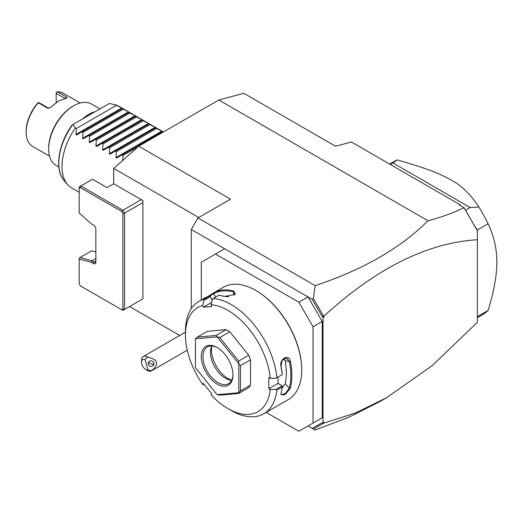 <?xml version="1.0" encoding="UTF-8"?>
<svg xmlns="http://www.w3.org/2000/svg" width="523" height="523" viewBox="0 0 523 523"><rect width="100%" height="100%" fill="white"/><g stroke="black" fill="none" stroke-linecap="round" stroke-linejoin="round"><path stroke-width="0.78" d="M218.804 99.991L243.823 93.284L335.557 146.25L351.404 142.001L459.822 204.598L459.017 204.813L464.006 207.69C453.519 212.815 441.53 217.182 428.023 220.784L218.804 99.991L138.739 146.211L230.48 199.178L197.949 217.954L191.281 229.512L191.281 308.622M142.91 202.551L142.91 298.849L124.559 309.439L122.892 309.041L121.715 309.727L122.892 310.407L124.559 309.439L124.559 213.142L142.91 202.551L142.91 200.623L113.72 183.769L113.72 168.399L138.739 146.211M312.257 428.402L321.227 423.225L323.051 422.747L323.051 317.474L321.227 314.892L322.58 316.448L323.881 316.18C376.246 268.253 427.396 242.77 477.336 239.724L477.336 322.345L432.273 365.59L386.569 397.696L379.665 401.677L349.331 416.994L315.14 430.063L308.04 425.964L322.214 417.779L313.042 423.074L313.042 326.777L298.862 302.216L308.04 296.92L191.281 229.512M428.023 220.784C400.422 248.209 362.799 269.822 315.14 285.617L197.949 217.954M315.14 285.617L313.408 298.502L312.257 299.359L308.04 296.92L322.214 321.482L313.042 326.777M266.155 412.379L298.862 431.259L313.042 423.074M224.642 248.771L201.29 262.252L201.29 300.019M298.862 302.216L215.463 254.067M322.214 321.482L322.214 417.779M211.625 302.451L203.355 307.23L202.656 305.439A60.152 34.727 -120 0 0 185.443 334.962A60.152 34.727 -120 0 0 202.656 384.366L203.355 383.372L211.73 393.799L211.037 394.787A60.152 34.727 -120 0 0 227.976 408.633L231.31 410.555A64.872 37.453 -120 0 0 263.742 413.771L288.265 399.611A64.872 37.453 -120 0 0 301.699 369.918L301.699 369.343A64.159 37.041 -120 0 0 256.329 290.762L255.832 290.468A64.872 37.453 -120 0 0 223.393 287.258L213.606 292.906M301.699 369.918A64.872 37.453 -120 0 0 255.832 290.468M207.389 296.829L213.711 292.847A64.872 37.453 60 0 1 233.905 291.043L234.997 294.397L224.563 296.436A64.872 37.453 -120 0 0 218.549 295.39L213.207 298.476L212.416 299.476L211.037 304.687A60.152 34.727 -120 0 1 270.234 378.332L275.811 378.338L282.198 374.579A64.872 37.453 -120 0 0 281.014 366.656C278.942 359.026 288.807 353.339 290.35 361.262A64.872 37.453 60 0 1 291.86 375.599A64.872 37.453 60 0 1 290.35 388.197L289.369 388.059A64.159 37.041 -120 0 0 289.369 361.419L285.113 360.752L284.028 358.464M202.656 305.439L204.035 300.228L203.865 299.306A64.872 37.453 -120 0 0 198.877 301.411A64.872 37.453 -120 0 0 185.443 331.111L185.443 334.962M203.865 299.306L209.2 296.227A64.872 37.453 -120 0 0 204.369 298.241L198.877 301.411M276.863 377.658A64.872 37.453 -120 0 0 213.207 298.476M275.811 378.338L282.198 374.579M270.234 378.332L268.842 377.528L268.842 388.694L278.014 383.398L282.204 385.817L282.198 387.04L276.863 390.119L275.811 389.511L270.234 389.498L268.842 388.694M282.257 374.612A64.159 37.041 -120 0 0 281.028 366.237L282.074 360.399L286.29 358.033L289.369 361.419L290.35 361.262M278.014 377.063L278.014 383.398M281.014 366.656L281.028 366.237M263.742 413.771A64.872 37.453 -120 0 0 276.863 390.119M290.35 388.197L284.787 394.93L280.844 394.558L281.014 393.584A64.872 37.453 -120 0 0 282.198 387.04M282.204 385.817L275.811 389.511M227.976 408.633A60.152 34.727 -120 0 0 270.234 389.498M204.323 384.582L202.656 384.366M203.355 307.23L211.73 306.478L211.037 304.687M250.491 385.111L250.491 359.922A35.381 20.43 -120 0 0 248.68 355.248L238.671 361.027L238.782 363.799L217.163 336.904A35.381 20.43 -120 0 0 217.104 336.871L195.484 338.799A35.381 20.43 -120 0 0 195.452 338.845L195.452 367.669A35.381 20.43 60 0 0 195.484 367.754L217.104 394.649A35.381 20.43 60 0 0 217.163 394.688L238.782 392.753L238.671 393.473L248.68 387.693A35.381 20.43 -120 0 0 250.491 385.111L240.482 390.89L240.482 365.701L238.815 363.884A35.381 20.43 -120 0 0 238.782 363.799M195.484 338.799L197.263 337.119L207.271 331.34L226.158 329.653A35.381 20.43 -120 0 1 229.787 331.752L248.68 355.248M212.077 300.764L210.436 296.534L209.2 296.227M204.035 300.228L210.436 296.534M213.711 292.847L213.561 293.749A64.159 37.041 60 0 1 233.539 291.971L235.173 293.338L234.709 294.658M209.475 296.286L213.561 293.749L215.692 297.044M233.905 291.043L233.539 291.971L233.984 295.162M228.734 296.691A57.792 33.367 -120 0 0 225.949 296.678M250.491 359.922L240.482 365.701M240.482 390.89L238.815 392.708A35.381 20.43 60 0 1 238.782 392.753M217.163 394.688L219.784 395.159L238.671 393.473M226.158 329.653L216.156 335.433L197.263 337.119M216.156 335.433L217.104 336.871M217.163 336.904L219.784 337.531L229.787 331.752M238.671 361.027L219.784 337.531M238.815 392.708L238.815 363.884M201.29 356.627A22.411 12.938 60 0 1 217.137 347.481A22.411 12.938 60 0 1 232.977 374.926A22.411 12.938 60 0 1 217.137 384.072A22.411 12.938 60 0 1 201.29 356.627M232.97 374.435A21.227 12.258 60 0 1 228.584 383.679A21.227 12.258 60 0 1 212.22 377.992A21.227 12.258 60 0 1 202.957 356.627A21.227 12.258 60 0 1 207.35 346.912A21.227 12.258 60 0 1 217.555 347.73M231.65 380.326A21.227 12.258 60 0 1 230.833 380.247A21.227 12.258 60 0 1 210.462 352.293A21.227 12.258 -120 0 1 211.449 346.677A21.227 12.258 -120 0 1 211.789 345.932M211.952 345.938A23.274 13.435 -120 0 0 211.521 350.018A23.274 13.435 -120 0 0 231.722 380.182M282.034 388.38L285.113 383.817A57.792 33.367 -120 0 0 285.113 360.752M285.113 383.817L289.369 388.059L285.388 393.355L281.197 394.8L280.903 394.087M321.227 314.892L312.257 299.359M323.534 316.036L313.408 298.502M323.881 316.18L323.881 316.997L322.58 316.448M323.881 316.997L323.051 317.474M477.336 239.724L477.336 229.924L474.806 226.263L477.336 230.663L464.006 207.69M474.806 226.263L464.123 207.788M459.822 204.598L460.606 205.735M386.569 397.696L355.379 413.052L323.534 423.225L322.665 422.846M313.408 429.069L323.534 423.225M323.051 422.747L323.881 422.264L323.881 423.081M477.336 317.69L482.278 314.839A88.459 51.071 -120 0 0 488.09 310.459C493.941 291.416 496.857 275.288 496.85 262.062C496.857 248.824 493.941 236.063 488.09 223.785L477.336 229.996M488.09 310.459L477.336 316.663M389.609 164.059L393.826 161.627A88.459 51.071 60 0 1 397.29 159.914C427.696 168.668 438.666 173.159 451.074 179.964C461.306 185.319 470.55 194.327 478.813 206.984A88.459 51.071 60 0 1 488.09 223.785M478.813 206.984L470.085 207.507L465.509 210.154M470.085 207.507L392.851 162.921L390.243 164.425M397.29 159.914L392.851 162.921M147.989 369.996L151.65 370.742A8.257 4.766 60 0 1 151.493 370.84A8.257 4.766 60 0 1 149.532 371.199A8.257 4.766 60 0 1 147.362 370.428L145.695 369.467A5.897 3.406 -120 0 0 147.989 369.996L144.949 359.484L147.721 357.17A8.257 4.766 60 0 0 145.191 356.176A8.257 4.766 60 0 0 143.237 356.536A8.257 4.766 60 0 0 141.524 360.314L141.524 362.243A5.897 3.406 -120 0 0 145.695 369.467M144.949 359.484A5.897 3.406 -120 0 0 141.524 362.243M151.65 370.742C159.345 364.015 158.038 359.491 147.721 357.17M153.86 362.936A2.948 2.772 -174 0 0 148.087 363.322A2.948 2.772 -174 0 0 151.265 366.394A2.948 2.772 -174 0 0 153.86 362.936M153.919 363.171L152.873 364.446L149.349 363.282A2.948 2.772 6 0 1 148.512 362.138M148.65 361.949L149.349 363.282M198.753 217.49L113.72 168.399M129.599 306.537L179.722 335.472M122.892 309.041L122.892 213.541L124.559 213.142L122.892 210.253L141.243 199.662M95.872 261.101A2.36 1.36 60 0 1 95.382 262.18A2.36 1.36 60 0 1 94.205 262.062L91.95 260.761L79.999 257.558L79.189 258.166L79.189 259.048L91.231 262.271L93.369 263.507L94.205 262.062L95.872 261.101M113.72 183.769L107.045 187.62L92.538 179.245L80.862 185.985L122.892 210.253L121.715 211.495L80.372 187.626L80.862 185.985L79.189 186.946L79.189 213.077L91.231 223.752L93.369 224.988A3.537 2.04 60 0 1 95.872 229.322L95.872 262.062A3.537 2.04 60 0 1 93.369 263.507M80.372 187.626L79.189 188.313M122.892 213.541L121.715 211.495M121.715 309.727L80.372 285.859L79.189 283.812L79.189 259.048M95.872 258.499L91.95 260.761L91.231 262.271M79.999 257.558L91.675 250.818L95.872 251.942M122.63 160.496L123.055 155.455L122.062 154.88L116.636 158.011L115.929 157.606L116.387 151.605L115.387 151.029L109.961 154.161L109.255 153.755L109.712 147.754L108.719 147.179L103.293 150.31L102.586 149.898L103.044 143.903L102.044 143.328L96.618 146.46L95.912 146.048L96.369 140.046L95.376 139.471L89.949 142.602L89.237 142.197L89.695 136.196L88.701 135.62L83.275 138.752L82.569 138.347L83.026 132.345L82.033 131.77L76.606 134.901L75.894 134.496L76.351 128.495L75.358 127.919A47.175 27.235 -60 0 0 62.015 166.438A47.175 27.235 -60 0 0 67.742 184.711A47.175 27.235 -60 0 0 71.782 188.032L79.189 192.314M75.894 134.496L121.813 107.986L115.387 104.803A47.175 27.235 -60 0 1 118.963 106.319L163.398 131.973M121.813 107.986L122.519 108.392L122.062 108.66L122.519 108.392M82.569 138.347L128.481 111.837L122.062 108.66L76.606 134.901M128.481 111.837L129.188 112.242L128.73 112.51L129.188 112.242M89.237 142.197L135.156 115.688L128.73 112.51L83.275 138.752M135.156 115.688L135.862 116.099L135.405 116.361L135.862 116.099M95.912 146.048L141.825 119.538L135.405 116.361L89.949 142.602M141.825 119.538L142.537 119.95L142.079 120.212L142.537 119.95M102.586 149.898L148.499 123.395L142.079 120.212L96.618 146.46M148.499 123.395L149.205 123.801L148.748 124.062L149.205 123.801M109.255 153.755L155.168 127.246L148.748 124.062L103.293 150.31M155.168 127.246L155.88 127.651L155.423 127.919L155.88 127.651M115.929 157.606L161.842 131.096L155.423 127.919L109.961 154.161M161.842 131.096L162.548 131.508L162.091 131.77L162.548 131.508M162.921 132.247L162.091 131.77L116.636 158.011M116.387 105.378L76.351 128.495M123.055 109.235L83.026 132.345M129.73 113.086L89.695 136.196M136.398 116.936L96.369 140.046M143.073 120.787L103.044 143.903M149.748 124.637L109.712 147.754M156.416 128.495L116.387 151.605M138.124 146.76L123.055 155.455M75.358 127.919L73.109 124.396L109.294 103.508L115.387 104.803M73.109 124.396L72.586 124.703M95.108 111.7A35.381 20.43 120 0 0 88.701 114.432A35.381 20.43 120 0 0 82.294 119.094M99.9 108.934L91.381 104.012A35.381 20.43 120 0 0 73.684 105.77L73.684 105.77A35.381 20.43 120 0 0 48.665 149.101A35.381 20.43 120 0 0 55.994 165.301L58.844 166.948M72.854 106.247L73.684 105.77L72.854 106.247A34.204 19.75 120 0 0 48.665 148.14L48.665 149.101M80.196 103.005L63.165 93.172A30.667 17.704 120 0 0 57.373 91.741L66.545 97.036L66.48 98.121L58.674 100.952L50.051 107.777L47.469 108.052L38.29 102.756A30.667 17.704 120 0 0 26.15 132.247A30.667 17.704 120 0 0 32.498 146.29L49.528 156.122M67.042 97.964L66.48 98.121M50.868 107.137L58.249 101.201M49.77 107.967L50.339 107.378A29.484 17.024 -60 0 0 49.855 107.882M48.724 108.248L39.493 102.926L38.297 102.495L37.826 102.926A29.484 17.024 120 0 0 26.15 131.286L26.15 132.247M56.177 102.475L56.177 93.297L64.996 98.389M56.177 93.297L56.177 92.172L57.373 91.741M72.677 124.644A45.514 26.281 120 0 0 64.329 180.86C54.229 170.178 58.171 143.903 72.115 124.971M47.469 108.052L48.665 108.222M66.545 97.036L65.597 98.265M185.443 332.17L143.237 356.536M187.254 350.188L151.493 370.84M64.329 180.86L67.742 184.711"/></g></svg>

